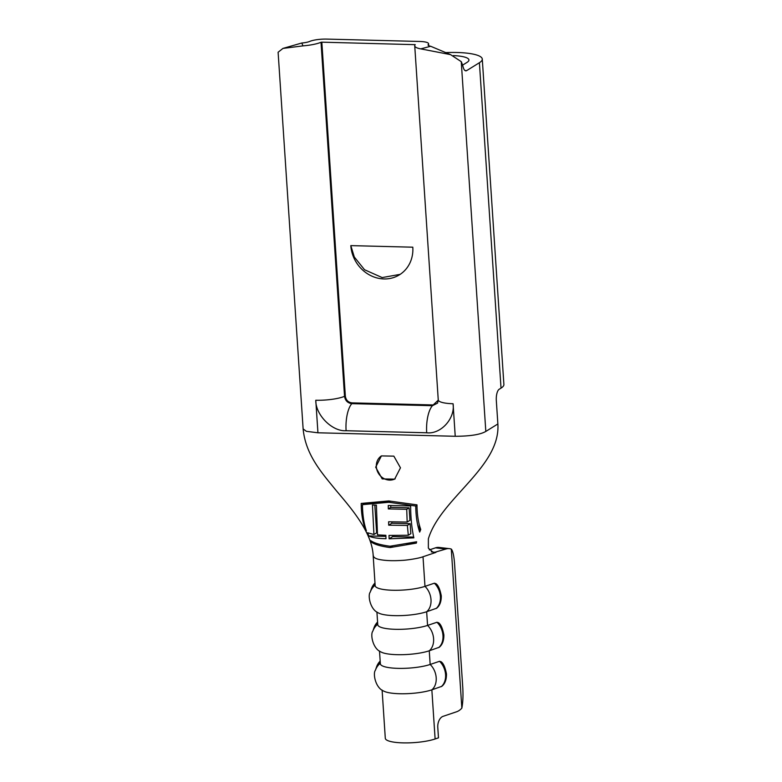 <?xml version="1.0" encoding="UTF-8"?>
<svg xmlns="http://www.w3.org/2000/svg" width="782" height="782" viewBox="0 0 782 782"><rect width="100%" height="100%" fill="white"/><g stroke="black" fill="none" stroke-linecap="round" stroke-linejoin="round"><path stroke-width="1.17" d="M395.174 478.809A13.372 12.043 58.2 0 1 376.347 466.766A13.372 12.043 58.2 0 1 381.323 455.955M375.683 467.177L382.202 478.907L394.656 479.141L400.472 467.812L393.845 456.141L381.391 455.906L375.683 467.177M362.457 504.654C362.545 514.673 363.845 523.373 366.367 530.734L364.95 528.085C362.516 521.203 361.264 512.982 361.206 503.422L388.771 500.939L416.982 504.849C417.07 514.546 418.321 522.757 420.745 529.482L419.68 532.073C417.168 524.79 415.858 516.11 415.75 506.022L388.801 502.288L362.457 504.654L364.549 503.364L389.573 501.057M390.032 546.227L416.63 541.77L416.337 543.119L390.101 547.556C380.883 546.335 374.578 544.467 371.176 541.965L370.697 540.606C374.197 543.128 380.648 545.005 390.032 546.227M376.396 505.143L377.491 534.868L385.858 535.318L385.995 538.71C377.53 538.534 371.821 537.615 368.85 535.953L367.628 532.777L373.933 534.507L372.457 505.016L376.396 505.143M388.322 508.916L388.263 505.475L410.658 505.954C410.667 517.586 411.733 528.221 413.854 537.85L389.133 538.818L389.006 535.426L408.302 535.259L407.363 525.416L388.693 525.191L388.605 521.77L407.178 522.053L406.718 509.307L388.322 508.916L390.824 507.362L409.113 507.821L406.718 509.307M431.302 551.867L435.936 552.395L423.013 556.755C418.947 558.397 406.415 560.283 401.782 560.401C393.757 560.929 386.914 560.743 381.274 559.844C376.034 559.062 373.376 557.605 373.288 555.484L373.2 556.09C372.379 532.102 350.228 507.235 336.055 490.373C321.988 473.022 305.596 455.036 303.123 428.868L278.109 52.238L282.957 48.416L302.927 45.884A23.587 5.22 -3.8 0 0 321.021 42.277L344.539 396.327A23.587 5.22 176.2 0 1 315.781 400.247C315.498 414.939 332.174 431.703 346.103 430.726L426.698 432.778C440.813 434.469 455.31 418.497 453.071 403.737A23.587 5.22 176.2 0 1 438.252 399.895L437.588 403.101L432.407 405.702A23.587 8.837 91.5 0 0 426.698 432.778M445.838 549.052A20.068 12.541 -83.3 0 1 449.464 548.651L439.093 547.439A20.068 12.541 96.7 0 0 435.466 547.84L445.838 549.052L433.531 552.649L428.36 548.153L428.37 538.808C440.481 498.486 500.724 467.04 497.87 423.961L496.316 400.531A9.364 3.509 -88.5 0 1 499.17 389.27L501.027 388.126L479.405 62.716L466.698 70.595A9.364 3.509 -88.5 0 1 465.857 70.839A9.364 3.509 -88.5 0 1 463.237 67.389A42.805 16.031 91.5 0 0 461.253 61.651L485.817 431.429L497.87 423.961M485.817 431.429C480.334 434.606 470.138 436.229 455.232 436.278L317.942 432.788L306.436 431.332L303.133 428.947M363.298 503.246L363.356 504.097M364.754 525.142L364.95 528.085M419.152 524.145L419.68 532.073M390.56 501.203L388.801 502.288M416.992 505.25L415.75 506.022M371.176 541.965L373.542 542.297M406.562 544.018L416.337 543.119M390.101 547.556L392.652 545.973M374.813 505.094L376.65 532.825L373.933 534.507M367.931 532.933L368.009 534.086M385.897 536.393L368.85 535.953M390.707 505.543L390.824 507.362M409.113 507.821L409.944 520.343L407.178 522.053M391.792 521.848L391.88 523.217L388.693 525.191M391.88 523.217L410.159 523.676L407.363 525.416M410.159 523.676L410.824 533.695L408.302 535.259M392.701 535.504L392.769 536.56L389.133 538.818M392.769 536.56L413.698 537.097M375.135 585.19A16.051 15.591 -161 0 0 370.238 592.13C367.608 595.043 370.023 609.608 378.42 612.922A28.093 6.217 -3.8 0 0 400.071 615.639A28.093 6.217 -3.8 0 0 426.659 611.739L436.649 608.22C439.807 605.669 441.351 601.553 441.283 595.864C440.012 589.296 438.233 585.229 435.936 583.665L434.362 583.206L424.978 586.363A28.093 6.217 176.2 0 1 394.03 590.283A28.093 6.217 176.2 0 1 375.165 585.689L373.21 556.217M435.466 547.84L429.289 549.922M449.464 548.651A20.068 12.541 -83.3 0 1 451.292 549.081L461.849 708.13A20.068 12.541 -83.3 0 1 456.649 711.757L443.062 716.341A9.364 5.855 96.7 0 0 437.783 727.436L438.477 737.846L435.115 738.98A28.093 6.217 176.2 0 1 404.167 742.9A28.093 6.217 176.2 0 1 385.301 738.296L382.105 690.066M377.726 624.241A16.051 15.591 -161 0 0 372.828 631.182C370.199 634.094 372.613 648.659 381.01 651.973A28.093 6.217 -3.8 0 0 402.662 654.681A28.093 6.217 -3.8 0 0 429.259 650.79L439.249 647.271C442.397 644.72 443.941 640.605 443.873 634.916C442.612 628.347 440.823 624.28 438.526 622.716L436.952 622.257L427.568 625.414A28.093 6.217 176.2 0 1 396.621 629.334A28.093 6.217 176.2 0 1 377.765 624.73L376.914 611.974M441.116 661.768L439.543 661.298L430.168 664.465A28.093 6.217 176.2 0 1 399.221 668.385A28.093 6.217 176.2 0 1 380.355 663.781L379.505 651.015M380.326 663.292A16.051 15.591 -161 0 0 375.419 670.223C372.789 673.146 375.204 687.71 383.6 691.024A28.093 6.217 -3.8 0 0 405.262 693.732A28.093 6.217 -3.8 0 0 431.85 689.841L441.84 686.322C444.997 683.771 446.532 679.646 446.473 673.967C445.202 667.398 443.423 663.332 441.126 661.768M346.103 430.726A23.587 8.837 -88.5 0 1 351.822 403.649L432.407 405.702L438.262 400.14M345.351 396.21C346.006 400.149 348.215 402.378 351.978 402.877L351.822 403.649C347.687 403.092 345.253 400.648 344.539 396.327L345.351 396.21L321.832 42.169L321.021 42.277M461.849 708.13C462.934 702.451 463.237 695.54 462.768 687.378L454.557 563.724C453.951 555.758 452.866 550.88 451.292 549.081M412.808 247.19A33.44 30.107 58.2 0 1 399.436 274.824A33.44 30.107 58.2 0 1 368.322 274.277A33.44 30.107 58.2 0 1 350.815 245.616L412.808 247.19M428.36 45.444L428.292 44.457A10.215 2.258 -3.8 0 0 428.077 44.965A10.215 2.258 -3.8 0 0 430.677 46.275L420.726 48.875A23.587 5.22 -3.8 0 1 414.734 45.855A23.587 5.22 -3.8 0 1 415.232 44.672L321.832 42.169M479.405 62.716A40.459 8.954 -3.8 0 0 482.279 59.08L503.891 384.49A40.459 8.954 176.2 0 1 501.027 388.126M400.188 274.345L382.163 277.581L364.529 269.731L354.305 257.014L350.815 245.616M428.292 44.457A14.047 3.108 -3.8 0 0 428.585 43.753A14.047 3.108 -3.8 0 0 419.768 41.466L326.778 39.1A14.047 3.108 -3.8 0 0 309.662 41.436A10.215 2.258 -3.8 0 1 301.832 43L302.927 45.884M420.726 48.875L450.559 54.632L461.253 61.651M430.677 46.275L450.559 54.632M282.957 48.416L301.832 43M482.279 59.08A40.459 8.954 -3.8 0 0 445.163 52.619M462.563 65.16L467.01 62.394A27.087 5.992 -3.8 0 0 468.936 59.96A27.087 5.992 -3.8 0 0 453.267 55.59M315.781 400.247L317.942 432.788M455.232 436.278L453.071 403.737M423.013 556.755L424.978 586.363A16.051 12.013 -108.6 0 1 426.659 611.739L427.568 625.414A16.051 12.013 -108.6 0 1 429.259 650.79L430.168 664.465A16.051 12.013 -108.6 0 1 431.85 689.841L435.115 738.98M432.573 404.929L351.978 402.877M371.401 588.758A16.051 15.591 19 0 1 374.989 583.001L371.401 588.758L370.238 592.13M434.362 583.206A16.051 12.013 71.4 0 1 440.393 596.5A16.051 12.013 71.4 0 1 436.043 608.572M436.952 622.257A16.051 12.013 71.4 0 1 442.983 635.541A16.051 12.013 71.4 0 1 438.643 647.623M439.543 661.298A16.051 12.013 71.4 0 1 445.574 674.592A16.051 12.013 71.4 0 1 441.234 686.674M414.871 45.209L414.822 44.535M373.992 627.809A16.051 15.591 19 0 1 377.579 622.042L373.992 627.809L372.828 631.182M376.582 666.851A16.051 15.591 19 0 1 380.179 661.093L376.582 666.851L375.419 670.223M466.698 70.595L465.026 70.546M414.734 45.855L438.252 399.895M428.722 45.679L428.585 43.753"/></g></svg>
